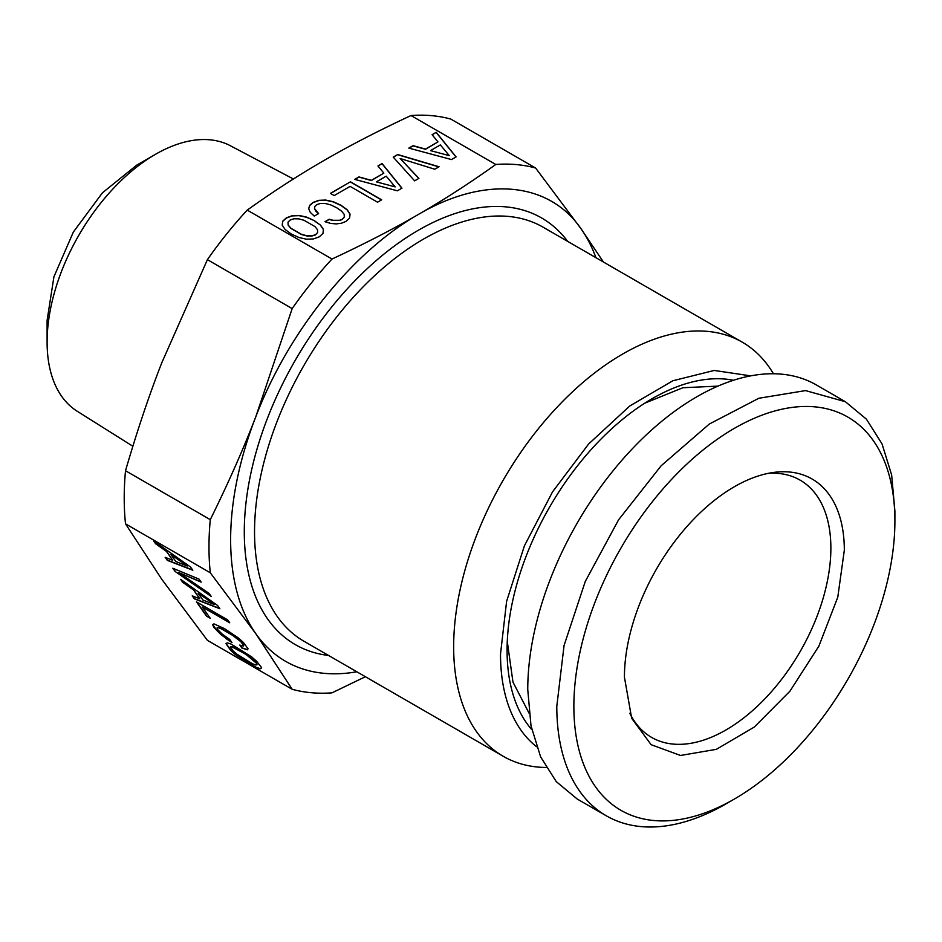 <?xml version="1.0" encoding="UTF-8"?>
<svg xmlns="http://www.w3.org/2000/svg" width="942" height="942" viewBox="0 0 942 942"><rect width="100%" height="100%" fill="white"/><g stroke="black" fill="none" stroke-linecap="round" stroke-linejoin="round"><path stroke-width="1.41" d="M231.614 646.671L245.756 654.207L256.412 663.203L257.025 664.793L255.694 664.993L252.432 663.745L236.854 654.125L233.286 651.087L230.343 646.895L231.767 646.483L234.982 647.707L250.654 657.386L256.565 663.027L257.025 664.793M292.173 689.285L207.405 640.336L161.883 579.448L125.51 523.834L210.278 572.771L255.8 633.672L292.173 689.285A289.795 167.311 120 0 0 331.996 692.841L365.39 676.721M192.816 570.251L190.52 566.99L153.581 540.849L155.654 543.793L166.463 551.423L172.692 560.29L165.156 557.323L167.276 560.337L192.816 570.251M175.071 571.429L211.255 596.474L209.112 593.436L178.627 572.536L201.176 582.144L199.045 579.106L172.833 568.238L175.071 571.429L210.855 595.921M219.886 608.756L217.59 605.494L180.652 579.365L182.724 582.309L193.534 589.939L199.763 598.794L192.227 595.839L194.346 598.841L219.886 608.756M229.73 622.803L227.658 619.871L196.454 601.844L206.486 616.115L210.266 618.293L202.306 606.978L229.73 622.803M226.021 638.594L231.956 642.55L229.801 639.477L222.135 634.048L217.684 629.574L217.025 627.961L218.309 627.737L221.5 628.926L232.427 635.238L240.752 641.632L243.719 645.517L242.07 645.953L239.786 645.046L241.917 648.084L247.581 649.803L248.005 648.697L243.307 642.35L238.338 637.946L224.585 628.679L213.975 623.875L212.598 624.628L213.905 627.396L220.923 634.637L231.579 642.02M251.655 656.88L231.308 644.163L227.305 642.844L225.927 643.586L230.672 650.345L235.712 654.808L256.012 667.501L260.039 668.855L261.381 668.066L261.075 666.936L256.624 661.296L251.655 656.88M845.386 401.716L816.349 384.948A239.08 138.038 120 0 0 632.117 449.004A239.08 138.038 120 0 0 527.755 689.603L531.005 725.811L540.626 756.873L556.251 781.613L577.269 799.052L606.307 815.807A239.08 138.038 120 0 0 725.846 803.973L734.383 799.04A227.01 131.068 -60 0 1 573.866 706.37A227.01 131.068 -60 0 1 734.383 428.339A227.01 131.068 -60 0 1 894.9 521.02L894.9 511.153L891.65 474.945L882.03 443.882L866.404 419.155L845.386 401.716L805.54 390.589L758.828 398.266L709.279 424.065L661.154 465.76L618.6 519.784L585.276 581.461L564.07 645.494L556.793 706.37A239.08 138.038 120 0 0 606.307 815.807M894.9 521.02A227.01 131.068 -60 0 1 734.383 799.04M844.326 550.21A155.489 89.773 120 0 0 773.617 472.437A155.489 89.773 120 0 0 624.428 677.168L631.67 718.287L651.146 744.698L680.536 755.472L716.356 749.337L754.33 727.024L789.926 691.192L818.892 646.13L837.779 597.181L844.326 550.21M717.934 386.126L682.95 387.727L644.846 403.141M507.267 641.431L512.978 682.126L529.086 713.235M629.809 713.294A148.518 85.746 120 0 0 651.581 737.386A148.518 85.746 120 0 0 766.034 697.598A148.518 85.746 120 0 0 830.868 548.126A148.518 85.746 120 0 0 800.099 480.137A148.518 85.746 120 0 0 768.354 473.331M531.783 729.626A205.544 118.668 -60 0 1 507.079 650.286A205.544 118.668 -60 0 1 584.075 457.706A205.544 118.668 -60 0 1 733.488 380.274M536.575 746.723A214.835 124.038 -60 0 1 500.508 654.066L506.608 601.337L524.411 545.807L552.495 491.936L588.597 444.035L629.809 405.955L672.847 380.756L714.248 370.453L750.68 375.87M546.113 767.471A239.08 138.038 -60 0 1 503.181 756.273A239.08 138.038 -60 0 1 453.655 646.824A239.08 138.038 -60 0 1 558.017 406.226A239.08 138.038 -60 0 1 742.261 342.17A239.08 138.038 -60 0 1 773.417 373.75M47.1 342.052L47.1 320.362L53.918 276.83L73.346 232.05L102.419 192.827L136.708 165.156L155.489 154.311A153.299 88.501 120 0 0 47.1 342.052A153.299 88.501 120 0 0 77.185 411.23L132.846 446.249M293.398 178.992L230.437 145.774A153.299 88.501 120 0 0 155.489 154.311M356.83 671.776A265.644 153.369 -60 0 1 255.8 633.672A265.644 153.369 -60 0 1 255.8 416.764L292.173 308.587L207.405 259.651L161.883 362.54C149.307 394.674 137.191 430.73 125.51 470.729A289.795 167.311 120 0 0 124.214 498.024A289.795 167.311 120 0 0 125.51 523.834M603.457 262.041L581.143 228.93C548.739 181.441 484.318 175.695 418.472 214.399C352.614 251.726 288.205 331.867 255.8 416.764C243.401 448.993 228.223 483.293 210.278 519.666A289.795 167.311 -60 0 0 208.983 546.961A289.795 167.311 120 0 0 210.278 572.771M292.173 308.587A289.795 167.311 -60 0 1 331.996 259.038L247.228 210.101C273.722 191.191 299.497 174.541 324.554 160.175C349.435 145.716 378.26 130.832 411.018 115.536A289.795 167.311 120 0 1 450.853 119.092L535.621 168.041L581.143 228.93A265.644 153.369 -60 0 1 595.909 257.672M125.51 470.729L210.278 519.666M411.018 115.536L495.786 164.473C469.304 183.396 443.529 200.034 418.472 214.399C393.579 228.871 364.766 243.743 331.996 259.038M535.621 168.041A289.795 167.311 120 0 0 495.786 164.473M247.228 210.101A289.795 167.311 120 0 0 207.405 259.651M408.84 148.106L451.512 159.563L456.093 156.914L436.217 132.304L432.084 134.694L437.971 141.877L425.513 149.071L413.067 145.669L408.84 148.106M397.724 154.523L393.238 157.126L414.633 180.852L418.907 178.379L400.162 158.527L434.78 169.219L439.054 166.746L397.724 154.523L393.356 157.255M308.693 208.677L310.224 212.315L314.275 216.107L318.596 213.61L314.498 208.5L314.899 206.345L316.795 204.626L320.527 203.413L325.249 203.484L330.736 204.885L336.706 207.77L341.663 211.196L344.171 214.364L344.313 217.084L342.193 219.298L339.591 220.287L333.021 220.287L329.253 219.239L324.978 221.711L330.595 223.395L336.176 223.913L341.393 223.242L345.926 221.452L349.576 218.049L350.071 214.128L347.233 209.795L341.028 205.274L333.209 201.694L325.697 200.057L318.855 200.316L313.015 202.448L309.683 205.356L308.693 208.677M350.106 186.375L377.542 202.212L381.675 199.822L350.471 181.806L330.418 193.381L334.198 195.571L350.106 186.375M354.698 179.369L397.371 190.814L401.951 188.165L382.087 163.555L377.942 165.945L383.83 173.14L371.383 180.334L358.926 176.931L354.698 179.369M322.953 233.416L323.447 229.495L320.574 225.185L314.369 220.675L306.539 217.084L299.026 215.447L292.197 215.718L286.356 217.838L282.706 221.193L282.211 225.162L285.096 229.471L291.255 234.016L299.073 237.549L306.539 239.209L313.415 238.927L319.267 236.842L322.953 233.416M304.066 220.287L314.993 226.586L317.513 229.754L317.642 232.486L315.535 234.688L311.755 235.889L306.986 235.783L301.499 234.322L290.666 228.07L288.146 224.903L288.017 222.171L290.124 220.028L293.904 218.78L298.626 218.85L304.066 220.287M376.6 181.735L386.22 176.178L395.169 186.893L376.6 181.924L395.169 186.893M430.73 150.473L440.361 144.915L449.299 155.642L430.73 150.673L449.299 155.642M178.627 572.536L200.929 581.803M173.222 568.391L175.224 571.252M187.175 566.024L175.813 561.503L171.008 554.661L187.317 565.836L171.008 554.661M217.025 627.961L218.462 627.549L221.653 628.75L232.58 635.049L240.893 641.455L243.236 644.057L243.377 646.106M240.163 645.199L242.059 647.908L247.652 649.615M212.786 624.522L217.001 630.681L226.174 638.405M206.486 616.115L209.948 617.846M196.925 602.115L206.628 615.927M202.306 606.978L229.412 622.356M214.246 604.529L202.883 600.007L198.079 593.166L214.387 604.352L198.079 593.166M155.654 543.793L166.616 551.247L172.692 560.29M154.135 541.25L155.795 543.616M165.545 557.476L167.417 560.149L192.58 569.922M182.724 582.309L193.687 589.751L199.763 598.794M181.205 579.754L182.866 582.121M192.615 595.992L194.488 598.665L219.651 608.426M226.115 643.492L230.825 650.157L242.176 659.235L256.165 667.313L260.18 668.667L261.358 667.984M230.343 646.895L231.767 646.483M436.217 132.304L432.19 134.824M455.987 156.973L436.217 132.504M437.971 141.877L425.513 149.272L413.067 145.869L409.063 148.177M400.162 158.527L418.79 178.45M438.831 166.887L397.724 154.724M315.711 210.914L314.498 208.5M318.467 213.681L315.711 211.102M344.313 217.084L342.193 219.498L339.591 220.475L333.021 220.475L329.253 219.439L325.202 221.782M350.047 214.293L347.233 209.995L341.028 205.474L333.209 201.894L325.697 200.257L318.855 200.516L313.015 202.648L309.683 205.556L308.729 208.759M350.471 181.806L330.583 193.487M381.51 199.928L350.471 182.006M382.087 163.555L378.06 166.075M401.845 188.235L382.087 163.755M383.83 173.14L371.383 180.523L358.926 177.12L354.934 179.427M314.369 220.675L306.539 217.284L299.026 215.647L292.197 215.906L286.356 218.038L282.706 221.382L282.235 225.197M320.574 225.185L314.369 220.864M323.424 229.66L320.574 225.385M317.642 232.486L315.535 234.888L311.755 236.077L306.986 235.983L301.499 234.523L290.666 228.27L288.146 225.103L288.017 222.171M503.181 756.273L304.054 641.314A239.08 138.038 -60 0 1 254.54 531.865A239.08 138.038 -60 0 1 254.575 527.532A239.08 138.038 -60 0 1 360.621 289.453A239.08 138.038 -60 0 1 543.134 227.21L742.261 342.17M328.581 655.467A246.321 142.218 -60 0 1 244.296 531.865A246.321 142.218 -60 0 1 244.331 527.402A246.321 142.218 -60 0 1 373.68 262.806A246.321 142.218 -60 0 1 567.661 241.364"/></g></svg>
